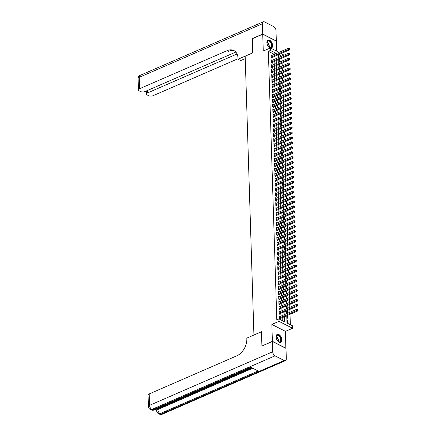 <?xml version="1.0" encoding="UTF-8"?>
<svg xmlns="http://www.w3.org/2000/svg" width="436" height="436" viewBox="0 0 436 436"><rect width="100%" height="100%" fill="white"/><g stroke="black" fill="none" stroke-linecap="round" stroke-linejoin="round"><path stroke-width="0.65" d="M281.852 339.835A4.349 2.491 66.5 0 0 280.206 335.644A4.349 2.491 66.5 0 0 277.252 334.385A4.349 2.491 66.5 0 0 276.119 336.919A4.349 2.491 66.5 0 0 277.765 341.105A4.349 2.491 66.5 0 0 280.719 342.364A4.349 2.491 66.5 0 0 281.852 339.835M270.772 48.156A4.349 2.491 66.5 0 0 271.47 48.036A4.349 2.491 66.5 0 0 272.604 45.508A4.349 2.491 66.5 0 0 270.958 41.322A4.349 2.491 66.5 0 0 267.998 40.063A4.349 2.491 66.5 0 0 266.87 42.592A4.349 2.491 66.5 0 0 270.206 48.042M286.757 315.729L286.986 323L292.502 325.806L292.578 328.27L278.98 321.348L278.898 318.89L284.414 321.692L284.261 316.819M285.831 348.304L285.455 331.365L292.578 328.27M276.647 51.148L276.331 41.104L262.734 34.188L263.268 51.061L270.385 47.96L279.002 52.347M281.247 53.486L283.994 55.17M282.054 61.007L281.967 58.255L284.065 57.345M290.343 324.706L290.016 314.312M289.951 312.225L289.858 309.386M289.793 307.304L289.706 304.464M289.64 302.377L289.553 299.537M289.482 297.45L289.395 294.611M289.33 292.523L289.242 289.684M289.177 287.597L289.084 284.757M289.019 282.67L288.932 279.83M288.866 277.748L288.779 274.909M288.708 272.822L288.621 269.982M288.556 267.895L288.469 265.055M288.403 262.968L288.31 260.129M288.245 258.041L288.158 255.202M288.092 253.114L288 250.275M287.934 248.188L287.847 245.354M287.782 243.266L287.695 240.427M287.629 238.339L287.537 235.5M287.471 233.413L287.384 230.573M287.319 228.486L287.226 225.646M287.161 223.559L287.073 220.72M287.008 218.632L286.921 215.798M286.855 213.711L286.763 210.871M286.697 208.784L286.61 205.945M286.545 203.857L286.452 201.018M286.387 198.93L286.299 196.091M286.234 194.004L286.147 191.164M286.081 189.077L285.989 186.237M285.923 184.155L285.836 181.316M285.771 179.229L285.678 176.389M285.613 174.302L285.526 171.462M285.46 169.375L285.373 166.536M285.308 164.448L285.215 161.609M285.149 159.522L285.062 156.682M284.997 154.6L284.904 151.761M284.839 149.673L284.752 146.834M284.686 144.747L284.599 141.907M284.534 139.82L284.441 136.98M284.376 134.893L284.288 132.054M284.223 129.966L284.13 127.127M284.065 125.045L283.978 122.205M283.912 120.118L283.825 117.279M283.76 115.191L283.667 112.352M283.602 110.264L283.514 107.425M283.449 105.338L283.356 102.498M283.291 100.411L283.204 97.571M283.138 95.484L283.051 92.65M282.986 90.563L282.893 87.723M282.828 85.636L282.741 82.796M282.675 80.709L282.583 77.87M282.517 75.782L282.43 72.943M282.365 70.855L282.277 68.016M282.206 65.929L282.119 63.095M262.074 345.955L272.386 341.323L285.983 348.239M261.916 345.873L261.469 331.714L253.926 334.995L245.168 56.184L252.706 52.909L252.264 38.744L262.734 34.188M279.383 318.394L279.956 318.689L297.635 310.999L296.72 310.53L296.676 309.298L279.334 316.847L280.228 316.449L279.307 315.98L279.4 318.939L280.321 319.403L280.293 318.542M279.182 311.909L280.07 311.522L279.154 311.059L279.247 314.013L280.163 314.481L280.135 313.615M279.917 306.606L278.996 306.132L279.089 309.086L280.01 309.555L279.983 308.693M278.92 303.62L279.492 303.914L297.172 296.224L296.251 295.755L296.213 294.523L278.871 302.066L279.765 301.674L278.844 301.205L278.936 304.159L279.858 304.628L279.83 303.767M278.768 298.693L279.34 298.987L297.014 291.297L296.099 290.828L296.06 289.597L278.718 297.139L279.607 296.747L278.691 296.278L278.784 299.232L279.699 299.701L279.672 298.84M278.609 293.766L279.182 294.06L296.862 286.37L295.946 285.902L295.902 284.67L278.56 292.213L279.454 291.82L278.533 291.352L278.626 294.305L279.547 294.774L279.52 293.913M278.408 287.28L279.296 286.893L278.381 286.425L278.473 289.384L279.389 289.847L279.362 288.986M279.144 281.972L278.223 281.503L278.315 284.457L279.236 284.926L279.209 284.059M278.146 278.991L278.718 279.28L296.398 271.59L295.477 271.127L295.439 269.895L278.097 277.438L278.991 277.04L278.07 276.577L278.163 279.531L279.084 279.999L279.056 279.138M277.994 274.064L278.566 274.353L296.24 266.663L295.325 266.2L295.286 264.968L277.945 272.511L278.833 272.119L277.917 271.65L278.01 274.604L278.926 275.072L278.898 274.211M277.786 267.579L278.68 267.192L277.759 266.723L277.852 269.677L278.773 270.146L278.746 269.285M278.522 262.27L277.607 261.796L277.699 264.75L278.615 265.219L278.588 264.358M277.525 259.284L278.103 259.578L295.777 251.888L294.861 251.419L294.823 250.188L277.476 257.731L278.37 257.338L277.449 256.869L277.541 259.829L278.462 260.292L278.435 259.431M277.372 254.362L277.945 254.651L295.624 246.961L294.703 246.493L294.665 245.261L277.323 252.809L278.217 252.411L277.296 251.943L277.389 254.902L278.31 255.371L278.282 254.504M277.165 247.877L278.059 247.485L277.143 247.021L277.236 249.975L278.152 250.444L278.124 249.583M277.906 242.569L276.985 242.094L277.078 245.048L277.999 245.517L277.972 244.656M276.909 239.582L277.481 239.876L295.161 232.186L294.24 231.718L294.202 230.486L276.86 238.029L277.748 237.636L276.833 237.168L276.925 240.122L277.841 240.59L277.814 239.729M276.751 234.655L277.329 234.95L295.003 227.26L294.087 226.791L294.049 225.559L276.702 233.102L277.596 232.71L276.675 232.241L276.767 235.195L277.688 235.663L277.661 234.802M276.598 229.728L277.171 230.023L294.85 222.333L293.929 221.864L293.891 220.632L276.549 228.175L277.443 227.783L276.522 227.314L276.615 230.273L277.536 230.737L277.509 229.876M276.391 223.243L277.285 222.856L276.37 222.387L276.462 225.347L277.378 225.81L277.351 224.949M277.132 217.94L276.211 217.466L276.304 220.42L277.225 220.889L277.198 220.022M276.135 214.953L276.707 215.242L294.387 207.552L293.466 207.089L293.428 205.857L276.086 213.4L276.974 213.008L276.059 212.539L276.151 215.493L277.067 215.962L277.04 215.101M275.977 210.027L276.549 210.321L294.229 202.631L293.314 202.162L293.275 200.931L275.928 208.473L276.822 208.081L275.901 207.612L275.993 210.566L276.915 211.035L276.887 210.174M275.775 203.541L276.669 203.154L275.748 202.685L275.841 205.639L276.762 206.108L276.735 205.247M276.511 198.233L275.596 197.759L275.688 200.718L276.604 201.181L276.577 200.32M275.514 195.252L276.086 195.541L293.766 187.851L292.845 187.382L292.807 186.15L275.465 193.698L276.359 193.301L275.438 192.832L275.53 195.791L276.451 196.255L276.424 195.393M275.361 190.325L275.934 190.614L293.613 182.924L292.692 182.455L292.654 181.223L275.312 188.772L276.201 188.374L275.285 187.911L275.378 190.864L276.293 191.333L276.266 190.467M275.154 183.839L276.048 183.447L275.127 182.984L275.22 185.938L276.141 186.406L276.113 185.545M275.895 178.531L274.974 178.057L275.067 181.011L275.988 181.48L275.961 180.618M274.893 175.545L275.47 175.839L293.145 168.149L292.229 167.68L292.191 166.448L274.844 173.991L275.737 173.599L274.816 173.13L274.914 176.084L275.83 176.553L275.803 175.692M274.74 170.618L275.312 170.912L292.992 163.222L292.071 162.753L292.033 161.522L274.691 169.064L275.585 168.672L274.664 168.203L274.756 171.163L275.677 171.626L275.65 170.765M274.538 164.132L275.427 163.745L274.511 163.277L274.604 166.236L275.519 166.699L275.492 165.838M275.274 158.829L274.353 158.355L274.446 161.309L275.367 161.778L275.339 160.911M275.121 153.903L274.2 153.428L274.293 156.382L275.214 156.851L275.187 155.99M274.119 150.916L274.696 151.205L292.371 143.52L291.455 143.052L291.417 141.82L274.07 149.363L274.963 148.97L274.042 148.502L274.14 151.456L275.056 151.924L275.029 151.063M273.966 145.989L274.538 146.283L292.218 138.594L291.297 138.125L291.259 136.893L273.917 144.436L274.811 144.044L273.89 143.575L273.982 146.529L274.903 146.997L274.876 146.136M273.764 139.504L274.653 139.117L273.737 138.648L273.83 141.602L274.745 142.071L274.718 141.21M274.5 134.195L273.579 133.721L273.672 136.681L274.593 137.144L274.566 136.283M273.503 131.214L274.075 131.503L291.755 123.813L290.834 123.344L290.796 122.113L273.454 129.661L274.342 129.263L273.427 128.794L273.519 131.754L274.435 132.222L274.413 131.356M273.345 126.287L273.922 126.576L291.597 118.886L290.681 118.423L290.643 117.191L273.296 124.734L274.19 124.336L273.268 123.873L273.361 126.827L274.282 127.296L274.255 126.435M273.143 119.802L274.037 119.415L273.116 118.946L273.209 121.9L274.13 122.369L274.102 121.508M273.879 114.494L272.963 114.019L273.056 116.973L273.971 117.442L273.944 116.581M272.882 111.507L273.454 111.801L291.134 104.111L290.218 103.643L290.174 102.411L272.832 109.954L273.726 109.561L272.805 109.093L272.898 112.047L273.819 112.515L273.792 111.654M272.729 106.58L273.301 106.875L290.981 99.185L290.06 98.716L290.022 97.484L272.68 105.027L273.568 104.635L272.653 104.166L272.745 107.125L273.661 107.588L273.634 106.727M272.522 100.095L273.416 99.708L272.495 99.239L272.587 102.198L273.508 102.667L273.481 101.801M273.263 94.792L272.342 94.318L272.435 97.272L273.356 97.74L273.328 96.879M272.266 91.805L272.838 92.094L290.518 84.404L289.597 83.941L289.558 82.709L272.217 90.252L273.105 89.86L272.189 89.391L272.282 92.345L273.198 92.814L273.17 91.952M272.108 86.878L272.68 87.173L290.36 79.483L289.444 79.014L289.4 77.782L272.059 85.325L272.952 84.933L272.031 84.464L272.124 87.418L273.045 87.887L273.018 87.026M271.955 81.952L272.527 82.246L290.207 74.556L289.286 74.087L289.248 72.856L271.906 80.398L272.794 80.006L271.879 79.537L271.971 82.491L272.887 82.96L272.86 82.099M271.748 75.466L272.642 75.079L271.721 74.611L271.813 77.57L272.734 78.033L272.707 77.172M272.489 70.158L271.568 69.684L271.661 72.643L272.582 73.106L272.555 72.245M271.492 67.177L272.064 67.466L289.738 59.776L288.823 59.307L288.785 58.081L271.443 65.623L272.331 65.226L271.415 64.762L271.508 67.716L272.424 68.185L272.396 67.318M271.334 62.25L271.906 62.539L289.586 54.849L288.67 54.386L288.627 53.154L271.285 60.697L272.178 60.304L271.257 59.836L271.35 62.789L272.271 63.258L272.244 62.397M278.773 61.721L279.465 62.07L279.378 59.291M278.931 66.643L279.623 66.997L279.536 64.217M279.084 71.569L279.776 71.924L279.689 69.144M279.242 76.496L279.928 76.85L279.841 74.071M279.394 81.423L280.086 81.772L279.999 78.992M279.547 86.35L280.239 86.699L280.152 83.919M279.705 91.277L280.397 91.625L280.31 88.846M279.858 96.198L280.55 96.552L280.462 93.773M280.016 101.125L280.702 101.479L280.615 98.7M280.168 106.052L280.86 106.406L280.773 103.626M280.321 110.978L281.013 111.327L280.926 108.553M280.479 115.905L281.171 116.254L281.084 113.474M280.631 120.832L281.324 121.181L281.236 118.401M280.789 125.759L281.476 126.108L281.389 123.328M280.942 130.68L281.634 131.034L281.547 128.255M281.095 135.607L281.787 135.961L281.7 133.182M281.253 140.534L281.945 140.883L281.858 138.108M281.405 145.46L282.097 145.809L282.01 143.03M281.563 150.387L282.25 150.736L282.163 147.957M281.716 155.314L282.408 155.663L282.321 152.883M281.874 160.235L282.561 160.59L282.474 157.81M282.027 165.162L282.719 165.517L282.632 162.737M282.179 170.089L282.871 170.443L282.784 167.664M282.337 175.016L283.024 175.365L282.937 172.585M282.49 179.943L283.182 180.291L283.095 177.512M282.648 184.869L283.335 185.218L283.247 182.439M282.8 189.791L283.493 190.145L283.405 187.366M282.953 194.718L283.645 195.072L283.558 192.292M283.111 199.644L283.798 199.999L283.711 197.219M283.264 204.571L283.956 204.92L283.869 202.141M283.422 209.498L284.108 209.847L284.021 207.067M283.574 214.425L284.267 214.774L284.179 211.994M283.727 219.346L284.419 219.7L284.332 216.921M283.885 224.273L284.572 224.627L284.485 221.848M284.038 229.2L284.73 229.554L284.643 226.775M284.196 234.127L284.882 234.475L284.795 231.696M284.348 239.053L285.04 239.402L284.953 236.623M284.501 243.98L285.193 244.329L285.106 241.549M284.659 248.901L285.351 249.256L285.258 246.476M284.812 253.828L285.504 254.183L285.417 251.403M284.97 258.755L285.656 259.109L285.569 256.33M285.122 263.682L285.814 264.031L285.727 261.257M285.275 268.609L285.967 268.958L285.88 266.178M285.433 273.536L286.125 273.884L286.032 271.105M285.585 278.462L286.278 278.811L286.19 276.032M285.743 283.384L286.43 283.738L286.343 280.958M285.896 288.31L286.588 288.665L286.501 285.885M286.049 293.237L286.741 293.586L286.654 290.812M286.207 298.164L286.899 298.513L286.812 295.733M286.359 303.091L287.052 303.44L286.964 300.66M286.517 308.018L287.204 308.366L287.117 305.587M286.67 312.939L287.362 313.293L287.275 310.514M286.823 317.866L287.515 318.22L287.428 315.441M279.634 57.067L278.615 56.549M286.888 319.839L287.58 320.188L287.673 323.147L286.981 322.793M273.895 54.565L273.884 54.14L268.369 51.334L276.805 319.801L278.898 318.89M282.255 320.596L282.168 317.73M282.103 315.642L282.01 312.803M281.945 310.715L281.858 307.876M281.792 305.789L281.7 302.949M281.634 300.862L281.547 298.022M281.482 295.94L281.394 293.101M281.329 291.014L281.236 288.174M281.171 286.087L281.084 283.247M281.018 281.16L280.926 278.321M280.86 276.233L280.773 273.394M280.708 271.306L280.62 268.467M280.55 266.38L280.462 263.546M280.397 261.458L280.31 258.619M280.244 256.531L280.152 253.692M280.086 251.605L279.999 248.765M279.934 246.678L279.841 243.838M279.776 241.751L279.689 238.912M279.623 236.824L279.536 233.99M279.471 231.903L279.378 229.064M279.312 226.976L279.225 224.137M279.16 222.049L279.067 219.21M279.002 217.123L278.915 214.283M278.849 212.196L278.762 209.356M278.697 207.269L278.604 204.43M278.539 202.348L278.451 199.508M278.386 197.421L278.293 194.581M278.228 192.494L278.141 189.655M278.075 187.567L277.988 184.728M277.923 182.64L277.83 179.801M277.765 177.714L277.678 174.874M277.612 172.792L277.519 169.953M277.454 167.865L277.367 165.026M277.301 162.939L277.214 160.099M277.149 158.012L277.056 155.172M276.991 153.085L276.904 150.246M276.838 148.158L276.746 145.319M276.68 143.231L276.593 140.397M276.528 138.31L276.44 135.471M276.375 133.383L276.282 130.544M276.217 128.457L276.13 125.617M276.064 123.53L275.972 120.69M275.906 118.603L275.819 115.763M275.754 113.676L275.666 110.842M275.601 108.755L275.508 105.915M275.443 103.828L275.356 100.989M275.29 98.901L275.198 96.062M275.132 93.974L275.045 91.135M274.98 89.048L274.893 86.208M274.827 84.121L274.735 81.281M274.669 79.199L274.582 76.36M274.517 74.273L274.424 71.433M274.358 69.346L274.271 66.506M274.206 64.419L274.119 61.58M274.053 59.492L273.961 56.653M271.132 55.764L272.02 55.377L271.105 54.909L271.197 57.863L272.113 58.331L272.086 57.47M285.455 331.365L271.857 324.449L272.386 341.323M271.857 324.449L278.98 321.348M268.369 51.334L270.462 50.423L270.385 47.96M278.555 54.658L278.642 57.498M278.708 59.585L278.795 62.424M278.866 64.506L278.953 67.346M279.018 69.433L279.105 72.272M279.171 74.36L279.263 77.199M279.329 79.287L279.416 82.126M279.481 84.213L279.569 87.053M279.64 89.14L279.727 91.98M279.792 94.067L279.879 96.901M279.945 98.988L280.037 101.828M280.103 103.915L280.19 106.755M280.255 108.842L280.348 111.681M280.413 113.769L280.501 116.608M280.566 118.696L280.653 121.535M280.719 123.622L280.811 126.456M280.877 128.544L280.964 131.383M281.029 133.471L281.122 136.31M281.187 138.397L281.275 141.237M281.34 143.324L281.427 146.164M281.493 148.251L281.585 151.09M281.651 153.178L281.738 156.017M281.803 158.099L281.896 160.939M281.961 163.026L282.048 165.865M282.114 167.953L282.201 170.792M282.266 172.879L282.359 175.719M282.424 177.806L282.512 180.646M282.577 182.733L282.67 185.573M282.735 187.654L282.822 190.494M282.888 192.581L282.975 195.421M283.04 197.508L283.133 200.347M283.198 202.435L283.286 205.274M283.351 207.362L283.444 210.201M283.509 212.288L283.596 215.128M283.662 217.21L283.749 220.049M283.814 222.137L283.907 224.976M283.972 227.063L284.059 229.903M284.125 231.99L284.218 234.83M284.283 236.917L284.37 239.756M284.435 241.844L284.523 244.683M284.588 246.771L284.681 249.605M284.746 251.692L284.833 254.531M284.899 256.619L284.991 259.458M285.057 261.546L285.144 264.385M285.209 266.472L285.297 269.312M285.362 271.399L285.455 274.239M285.52 276.326L285.607 279.16M285.673 281.247L285.765 284.087M285.831 286.174L285.918 289.014M285.983 291.101L286.07 293.94M286.141 296.028L286.229 298.867M286.294 300.954L286.381 303.794M286.447 305.881L286.539 308.721M286.605 310.803L286.692 313.642M281.727 56.157L278.675 54.604M275.988 53.655L275.977 53.23L270.462 50.423M284.196 314.732L284.103 311.893M284.038 309.805L283.95 306.966M283.885 304.878L283.798 302.039M283.732 299.952L283.64 297.112M283.574 295.025L283.487 292.185M283.422 290.098L283.329 287.264M283.264 285.177L283.177 282.337M283.111 280.25L283.024 277.41M282.959 275.323L282.866 272.484M282.8 270.396L282.713 267.557M282.648 265.47L282.555 262.63M282.49 260.543L282.403 257.709M282.337 255.621L282.25 252.782M282.185 250.695L282.092 247.855M282.027 245.768L281.939 242.928M281.874 240.841L281.781 238.002M281.716 235.914L281.629 233.075M281.563 230.987L281.476 228.148M281.411 226.066L281.318 223.227M281.253 221.139L281.166 218.3M281.1 216.212L281.007 213.373M280.942 211.286L280.855 208.446M280.789 206.359L280.702 203.519M280.637 201.432L280.544 198.593M280.479 196.511L280.392 193.671M280.326 191.584L280.234 188.744M280.168 186.657L280.081 183.818M280.016 181.73L279.928 178.891M279.863 176.803L279.77 173.964M279.705 171.877L279.618 169.037M279.552 166.955L279.46 164.116M279.394 162.029L279.307 159.189M279.242 157.102L279.154 154.262M279.089 152.175L278.996 149.335M278.931 147.248L278.844 144.409M278.778 142.321L278.686 139.482M278.62 137.394L278.533 134.561M278.468 132.473L278.381 129.634M278.31 127.546L278.223 124.707M278.157 122.62L278.07 119.78M278.005 117.693L277.912 114.853M277.846 112.766L277.759 109.927M277.694 107.839L277.607 105.005M277.536 102.918L277.449 100.078M277.383 97.991L277.296 95.152M277.231 93.064L277.138 90.225M277.073 88.137L276.985 85.298M276.92 83.211L276.827 80.371M276.762 78.284L276.675 75.444M276.609 73.362L276.522 70.523M276.457 68.436L276.364 65.596M276.299 63.509L276.211 60.669M276.146 58.582L276.053 55.743M273.884 54.14L275.977 53.23M286.91 320.482L287.58 320.188M271.644 72.104L272.217 72.392L289.896 64.702L288.975 64.234L288.937 63.002L272.489 70.152M272.418 96.732L272.99 97.021L290.67 89.331L289.749 88.868L289.711 87.636L273.263 94.781M273.04 116.434L273.612 116.728L291.292 109.038L290.371 108.569L290.332 107.338L273.879 114.488M273.655 136.136L274.228 136.43L291.907 128.74L290.992 128.271L290.948 127.04L274.5 134.19M274.277 155.843L274.849 156.132L292.529 148.442L291.608 147.978L291.57 146.747L275.116 153.892M274.38 159.205L275.274 158.818M275.051 180.471L275.623 180.766L293.303 173.076L292.382 172.607L292.343 171.375L275.89 178.526M275.666 200.173L276.244 200.467L293.918 192.777L293.003 192.309L292.965 191.077L276.511 198.227M276.288 219.88L276.86 220.169L294.54 212.479L293.619 212.01L293.581 210.784L277.132 217.929M277.062 244.509L277.634 244.798L295.314 237.108L294.393 236.644L294.355 235.413L277.906 242.563M277.683 264.211L278.255 264.505L295.935 256.815L295.014 256.346L294.976 255.115L278.522 262.265M278.299 283.918L278.877 284.207L296.551 276.517L295.635 276.048L295.597 274.816L279.144 281.967M279.073 308.546L279.65 308.835L297.325 301.145L296.409 300.682L296.371 299.45L279.917 306.595M271.181 57.323L271.753 57.617L289.433 49.927L288.512 49.459L271.17 57.002M289.319 48.99L289.689 49.181L289.308 48.5L289.319 48.99L288.512 49.459L288.474 48.227L271.132 55.77M271.753 57.617A0.556 0.376 -63 0 0 271.595 57.721L271.356 57.944M289.433 49.927L289.689 49.181M289.308 48.5L288.474 48.227M266.974 43.507A3.761 2.158 -113.5 0 1 266.946 42.33A3.761 2.158 -113.5 0 1 268.887 40.706A3.761 2.158 -113.5 0 1 271.497 43.627A3.761 2.158 -113.5 0 1 271.497 47.132A3.761 2.158 -113.5 0 1 269.088 47.262A3.761 2.158 -113.5 0 1 268.249 46.445M268.996 47.192A3.483 1.995 66.5 0 0 270.582 47.48A3.483 1.995 66.5 0 0 271.132 43.758A3.483 1.995 66.5 0 0 267.802 41.093A3.483 1.995 66.5 0 0 266.93 42.45M271.192 48.129A4.322 2.474 66.5 0 0 271.808 43.546A4.322 2.474 66.5 0 0 267.748 40.205M276.222 337.829A3.761 2.158 -113.5 0 1 276.195 336.657A3.761 2.158 -113.5 0 1 278.135 335.033A3.761 2.158 -113.5 0 1 280.746 337.949A3.761 2.158 -113.5 0 1 280.746 341.453A3.761 2.158 -113.5 0 1 278.337 341.59A3.761 2.158 -113.5 0 1 277.498 340.767M278.244 341.519A3.483 1.995 66.5 0 0 279.83 341.808A3.483 1.995 66.5 0 0 280.381 338.085A3.483 1.995 66.5 0 0 277.051 335.415A3.483 1.995 66.5 0 0 276.179 336.772M280.441 342.451A4.322 2.474 66.5 0 0 281.057 337.867A4.322 2.474 66.5 0 0 276.996 334.532M252.417 38.679L252.706 52.86L238.045 59.236L238.018 58.397A13.936 9.379 -63 0 0 233.865 50.532A13.936 9.379 -63 0 0 227.156 50.636L139.602 88.721A3.346 1.564 178.2 0 0 138.463 89.952A3.346 1.564 178.2 0 0 139.297 90.939L140.381 91.489A3.346 1.564 178.2 0 0 145.095 91.516L235.816 52.058M245.245 58.62L240.71 60.588L238.045 59.236M262.728 34.041L276.326 40.957L276.004 30.662A3.346 1.918 66.5 0 0 273.704 26.585L264.521 21.914A3.346 1.918 66.5 0 0 263.279 21.8A3.346 1.918 66.5 0 0 262.407 23.746L262.728 34.041L252.259 38.597M237.048 53.982L147.706 92.846A3.346 1.564 178.2 0 0 146.567 94.072A3.346 1.564 178.2 0 0 147.401 95.059L148.485 95.615A3.346 1.564 178.2 0 0 153.2 95.642L238.029 58.74M234.503 50.908A13.936 9.379 -63 0 0 228.48 51.312L227.156 50.636M204.391 388.078L204.468 388.558L203.28 388.563M209.825 385.718L209.956 386.171L208.179 386.939L207.918 386.547M154.802 409.649L156.677 410.608M148.414 406.565A3.346 3.346 0 0 0 150.24 409.442A3.346 2.251 117 0 0 151.853 409.415A3.346 1.918 -113.5 0 1 149.553 405.338A3.346 1.564 178.2 0 0 148.414 406.565L148.055 395.158A3.346 1.564 -1.8 0 1 149.194 393.931L149.553 405.338L272.713 351.765A3.346 1.918 66.5 0 0 275.012 355.841L151.853 409.415L152.769 409.884L250.798 367.243L258.145 370.982L160.121 413.622A3.346 1.918 -113.5 0 1 157.821 409.546A3.346 1.564 178.2 0 0 156.682 410.772L156.66 410.031A3.346 1.564 -1.8 0 1 157.799 408.805L157.821 409.546L252.766 368.246M251.975 367.842L209.95 386.116M208.125 386.912L207.634 387.13M206.179 387.762L204.462 388.503M203.988 388.716L202.2 389.49M201.252 389.904L157.799 408.805M207.503 386.727L207.634 387.179L206.773 387.555L205.138 387.751M272.713 351.765L272.391 341.47L261.916 346.026L261.469 331.763L246.809 338.14L246.836 338.979A13.936 9.379 117 0 1 236.748 355.847L149.194 393.931M275.012 355.841L284.201 360.512A3.346 1.918 66.5 0 0 285.444 360.627A3.346 1.918 66.5 0 0 286.316 358.681L285.989 348.386L272.391 341.47M207.928 386.814L209.345 386.198L209.057 386.051M209.411 385.893L209.956 386.171M207.089 386.906L207.634 387.179M205.514 387.588L206.735 387.059M204.168 388.176L204.468 388.558M203.389 388.372L204.01 388.514L203.775 388.231M200.478 389.653L201.563 389.61L201.552 389.315M201.492 388.83L201.563 389.61L201.917 389.25M202.266 389.005L201.797 389.746L200.189 389.839M289.477 53.917L289.842 54.102L289.46 53.426L289.477 53.917L288.67 54.386L271.323 61.928M271.906 62.539A0.556 0.376 -63 0 0 271.753 62.642L271.508 62.871M289.586 54.849L289.842 54.102M289.46 53.426L288.627 53.154M289.629 58.844L290 59.029L289.613 58.353L289.629 58.844L288.823 59.307L271.481 66.855M272.064 67.466A0.556 0.376 -63 0 0 271.906 67.569L271.661 67.798M289.738 59.776L290 59.029M289.613 58.353L288.785 58.081M289.787 63.77L290.153 63.956L289.771 63.275L289.787 63.77L288.975 64.234L271.633 71.782M272.217 72.392A0.556 0.376 -63 0 0 272.064 72.496L271.819 72.719M289.896 64.702L290.153 63.956M289.771 63.275L288.937 63.002M271.797 77.025L272.375 77.319L290.049 69.629L289.133 69.161L271.786 76.703M289.94 68.697L290.311 68.883L289.924 68.201L289.94 68.697L289.133 69.161L289.095 67.929L271.748 75.472M272.375 77.319A0.556 0.376 -63 0 0 272.217 77.423L271.971 77.646M290.049 69.629L290.311 68.883M289.924 68.201L289.095 67.929M290.093 73.619L290.463 73.809L290.082 73.128L290.093 73.619L289.286 74.087L271.944 81.63M272.527 82.246A0.556 0.376 -63 0 0 272.369 82.35L272.129 82.573M290.207 74.556L290.463 73.809M290.082 73.128L289.248 72.856M290.251 78.545L290.616 78.736L290.599 78.24L290.234 78.055L290.251 78.545L289.444 79.014L272.097 86.557M272.68 87.173A0.556 0.376 -63 0 0 272.527 87.276L272.282 87.5M290.36 79.483L290.616 78.736M290.234 78.055L289.4 77.782M290.403 83.472L290.774 83.658L290.387 82.982L290.403 83.472L289.597 83.941L272.255 91.484M272.838 92.094A0.556 0.376 -63 0 0 272.68 92.198L272.435 92.427M290.518 84.404L290.774 83.658M290.387 82.982L289.558 82.709M290.561 88.399L290.926 88.584L290.91 88.094L290.545 87.909L290.561 88.399L289.749 88.868L272.407 96.411M272.99 97.021A0.556 0.376 -63 0 0 272.838 97.124L272.593 97.353M290.67 89.331L290.926 88.584M290.545 87.909L289.711 87.636M272.571 101.659L273.149 101.948L290.823 94.258L289.907 93.789L272.565 101.337M290.714 93.326L291.085 93.511L290.698 92.83L290.714 93.326L289.907 93.789L289.869 92.557L272.522 100.106M273.149 101.948A0.556 0.376 -63 0 0 272.99 102.051L272.745 102.275M290.823 94.258L291.085 93.511M290.698 92.83L289.869 92.557M290.872 98.253L291.237 98.438L290.856 97.757L290.872 98.253L290.06 98.716L272.718 106.259M273.301 106.875A0.556 0.376 -63 0 0 273.149 106.978L272.903 107.201M290.981 99.185L291.237 98.438M290.856 97.757L290.022 97.484M291.025 103.179L291.39 103.365L291.379 102.869L291.008 102.683L291.025 103.179L290.218 103.643L272.871 111.185M273.454 111.801A0.556 0.376 -63 0 0 273.301 111.905L273.056 112.128M291.134 104.111L291.39 103.365M291.008 102.683L290.174 102.411M291.177 108.101L291.548 108.291L291.531 107.796L291.161 107.61L291.177 108.101L290.371 108.569L273.029 116.112M273.612 116.728A0.556 0.376 -63 0 0 273.454 116.832L273.214 117.055M291.292 109.038L291.548 108.291M291.161 107.61L290.332 107.338M273.192 121.361L273.764 121.649L291.444 113.96L290.523 113.496L273.181 121.039M291.335 113.028L291.7 113.213L291.319 112.537L291.335 113.028L290.523 113.496L290.485 112.265L273.143 119.807M273.764 121.649A0.556 0.376 -63 0 0 273.612 121.753L273.367 121.982M291.444 113.96L291.7 113.213M291.319 112.537L290.485 112.265M291.488 117.954L291.858 118.14L291.842 117.649L291.471 117.464L291.488 117.954L290.681 118.423L273.339 125.966M273.922 126.576A0.556 0.376 -63 0 0 273.764 126.68L273.519 126.909M291.597 118.886L291.858 118.14M291.471 117.464L290.643 117.191M291.646 122.881L292.011 123.066L291.63 122.385L291.646 122.881L290.834 123.344L273.492 130.893M274.075 131.503A0.556 0.376 -63 0 0 273.922 131.607L273.677 131.83M291.755 123.813L292.011 123.066M291.63 122.385L290.796 122.113M291.798 127.808L292.164 127.993L292.153 127.503L291.782 127.312L291.798 127.808L290.992 128.271L273.645 135.814M274.228 136.43A0.556 0.376 -63 0 0 274.075 136.533L273.83 136.757M291.907 128.74L292.164 127.993M291.782 127.312L290.948 127.04M273.813 141.062L274.386 141.357L292.065 133.667L291.144 133.198L273.803 140.741M291.951 132.735L292.322 132.92L291.94 132.239L291.951 132.735L291.144 133.198L291.106 131.966L273.764 139.509M274.386 141.357A0.556 0.376 -63 0 0 274.228 141.46L273.988 141.684M292.065 133.667L292.322 132.92M291.94 132.239L291.106 131.966M292.109 137.656L292.474 137.847L292.458 137.351L292.093 137.166L292.109 137.656L291.297 138.125L273.955 145.668M274.538 146.283A0.556 0.376 -63 0 0 274.386 146.387L274.14 146.61M292.218 138.594L292.474 137.847M292.093 137.166L291.259 136.893M292.262 142.583L292.632 142.774L292.616 142.278L292.245 142.092L292.262 142.583L291.455 143.052L274.113 150.594M274.696 151.205A0.556 0.376 -63 0 0 274.538 151.314L274.293 151.537M292.371 143.52L292.632 142.774M292.245 142.092L291.417 141.82M292.42 147.51L292.785 147.695L292.403 147.019L292.42 147.51L291.608 147.978L274.266 155.521M274.849 156.132A0.556 0.376 -63 0 0 274.696 156.235L274.451 156.464M292.529 148.442L292.785 147.695M292.403 147.019L291.57 146.747M274.429 160.77L275.002 161.058L292.681 153.368L291.766 152.9L274.418 160.448M292.572 152.436L292.938 152.622L292.927 152.131L292.556 151.946L292.572 152.436L291.766 152.9L291.722 151.668L274.38 159.216M275.002 161.058A0.556 0.376 -63 0 0 274.849 161.162L274.604 161.385M292.681 153.368L292.938 152.622M292.556 151.946L291.722 151.668M274.587 165.691L275.16 165.985L292.839 158.295L291.918 157.827L274.576 165.369M292.725 157.363L293.096 157.549L292.714 156.867L292.725 157.363L291.918 157.827L291.88 156.595L274.538 164.143M275.16 165.985A0.556 0.376 -63 0 0 275.002 166.089L274.762 166.312M292.839 158.295L293.096 157.549M292.714 156.867L291.88 156.595M292.883 162.29L293.248 162.475L292.867 161.794L292.883 162.29L292.071 162.753L274.729 170.296M275.312 170.912A0.556 0.376 -63 0 0 275.16 171.016L274.914 171.239M292.992 163.222L293.248 162.475M292.867 161.794L292.033 161.522M293.036 167.211L293.406 167.402L293.39 166.906L293.019 166.721L293.036 167.211L292.229 167.68L274.887 175.223M275.47 175.839A0.556 0.376 -63 0 0 275.312 175.942L275.067 176.166M293.145 168.149L293.406 167.402M293.019 166.721L292.191 166.448M293.194 172.138L293.559 172.329L293.542 171.833L293.177 171.648L293.194 172.138L292.382 172.607L275.04 180.15M275.623 180.766A0.556 0.376 -63 0 0 275.47 180.869L275.225 181.093M293.303 173.076L293.559 172.329M293.177 171.648L292.343 171.375M275.203 185.398L275.775 185.687L293.455 177.997L292.54 177.534L275.192 185.077M293.346 177.065L293.711 177.25L293.701 176.76L293.33 176.575L293.346 177.065L292.54 177.534L292.502 176.302L275.154 183.845M275.775 185.687A0.556 0.376 -63 0 0 275.623 185.791L275.378 186.019M293.455 177.997L293.711 177.25M293.33 176.575L292.502 176.302M293.499 181.992L293.869 182.177L293.488 181.501L293.499 181.992L292.692 182.455L275.35 190.003M275.934 190.614A0.556 0.376 -63 0 0 275.775 190.717L275.536 190.946M293.613 182.924L293.869 182.177M293.488 181.501L292.654 181.223M293.657 186.919L294.022 187.104L293.641 186.423L293.657 186.919L292.845 187.382L275.503 194.93M276.086 195.541A0.556 0.376 -63 0 0 275.934 195.644L275.688 195.868M293.766 187.851L294.022 187.104M293.641 186.423L292.807 186.15M293.81 191.845L294.18 192.031L293.793 191.35L293.81 191.845L293.003 192.309L275.661 199.852M276.244 200.467A0.556 0.376 -63 0 0 276.086 200.571L275.841 200.794M293.918 192.777L294.18 192.031M293.793 191.35L292.965 191.077M275.825 205.1L276.397 205.394L294.077 197.704L293.156 197.236L275.814 204.778M293.968 196.767L294.333 196.958L294.316 196.462L293.951 196.276L293.968 196.767L293.156 197.236L293.117 196.004L275.775 203.547M276.397 205.394A0.556 0.376 -63 0 0 276.244 205.498L275.999 205.721M294.077 197.704L294.333 196.958M293.951 196.276L293.117 196.004M294.12 201.694L294.485 201.884L294.474 201.388L294.104 201.203L294.12 201.694L293.314 202.162L275.966 209.705M276.549 210.321A0.556 0.376 -63 0 0 276.397 210.425L276.151 210.648M294.229 202.631L294.485 201.884M294.104 201.203L293.275 200.931M294.273 206.62L294.643 206.806L294.262 206.13L294.273 206.62L293.466 207.089L276.124 214.632M276.707 215.242A0.556 0.376 -63 0 0 276.549 215.346L276.31 215.575M294.387 207.552L294.643 206.806M294.262 206.13L293.428 205.857M294.431 211.547L294.796 211.733L294.414 211.057L294.431 211.547L293.619 212.01L276.277 219.559M276.86 220.169A0.556 0.376 -63 0 0 276.707 220.273L276.462 220.502M294.54 212.479L294.796 211.733M294.414 211.057L293.581 210.784M276.44 224.807L277.018 225.096L294.692 217.406L293.777 216.937L276.435 224.486M294.583 216.474L294.954 216.659L294.567 215.978L294.583 216.474L293.777 216.937L293.739 215.706L276.397 223.254M277.018 225.096A0.556 0.376 -63 0 0 276.86 225.199L276.615 225.423M294.692 217.406L294.954 216.659M294.567 215.978L293.739 215.706M294.741 221.401L295.107 221.586L294.725 220.905L294.741 221.401L293.929 221.864L276.588 229.407M277.171 230.023A0.556 0.376 -63 0 0 277.018 230.126L276.773 230.35M294.85 222.333L295.107 221.586M294.725 220.905L293.891 220.632M294.894 226.322L295.259 226.513L295.248 226.017L294.878 225.832L294.894 226.322L294.087 226.791L276.74 234.334M277.329 234.95A0.556 0.376 -63 0 0 277.171 235.053L276.925 235.276M295.003 227.26L295.259 226.513M294.878 225.832L294.049 225.559M295.047 231.249L295.417 231.44L295.036 230.758L295.047 231.249L294.24 231.718L276.898 239.26M277.481 239.876A0.556 0.376 -63 0 0 277.323 239.98L277.083 240.203M295.161 232.186L295.417 231.44M295.036 230.758L294.202 230.486M295.205 236.176L295.57 236.361L295.188 235.685L295.205 236.176L294.393 236.644L277.051 244.187M277.634 244.798A0.556 0.376 -63 0 0 277.481 244.901L277.236 245.13M295.314 237.108L295.57 236.361M295.188 235.685L294.355 235.413M277.214 249.436L277.792 249.724L295.466 242.035L294.551 241.571L277.209 249.114M295.357 241.103L295.728 241.288L295.712 240.797L295.341 240.612L295.357 241.103L294.551 241.571L294.513 240.34L277.171 247.882M277.792 249.724A0.556 0.376 -63 0 0 277.634 249.828L277.389 250.057M295.466 242.035L295.728 241.288M295.341 240.612L294.513 240.34M295.515 246.029L295.88 246.215L295.499 245.533L295.515 246.029L294.703 246.493L277.361 254.041M277.945 254.651A0.556 0.376 -63 0 0 277.792 254.755L277.547 254.978M295.624 246.961L295.88 246.215M295.499 245.533L294.665 245.261M295.668 250.956L296.033 251.141L296.022 250.651L295.652 250.46L295.668 250.956L294.861 251.419L277.514 258.962M278.103 259.578A0.556 0.376 -63 0 0 277.945 259.682L277.699 259.905M295.777 251.888L296.033 251.141M295.652 250.46L294.823 250.188M295.821 255.883L296.191 256.068L295.81 255.387L295.821 255.883L295.014 256.346L277.672 263.889M278.255 264.505A0.556 0.376 -63 0 0 278.097 264.608L277.857 264.832M295.935 256.815L296.191 256.068M295.81 255.387L294.976 255.115M277.836 269.137L278.408 269.432L296.088 261.742L295.167 261.273L277.825 268.816M295.979 260.804L296.344 260.995L296.327 260.499L295.962 260.314L295.979 260.804L295.167 261.273L295.128 260.041L277.786 267.584M278.408 269.432A0.556 0.376 -63 0 0 278.255 269.535L278.01 269.759M296.088 261.742L296.344 260.995M295.962 260.314L295.128 260.041M296.131 265.731L296.502 265.916L296.485 265.426L296.115 265.241L296.131 265.731L295.325 266.2L277.983 273.743M278.566 274.353A0.556 0.376 -63 0 0 278.408 274.457L278.163 274.685M296.24 266.663L296.502 265.916M296.115 265.241L295.286 264.968M296.289 270.658L296.654 270.843L296.273 270.167L296.289 270.658L295.477 271.127L278.135 278.669M278.718 279.28A0.556 0.376 -63 0 0 278.566 279.383L278.321 279.612M296.398 271.59L296.654 270.843M296.273 270.167L295.439 269.895M296.442 275.585L296.812 275.77L296.425 275.089L296.442 275.585L295.635 276.048L278.288 283.596M278.877 284.207A0.556 0.376 -63 0 0 278.718 284.31L278.473 284.534M296.551 276.517L296.812 275.77M296.425 275.089L295.597 274.816M278.457 288.839L279.029 289.133L296.709 281.443L295.788 280.975L278.446 288.518M296.594 280.512L296.965 280.697L296.584 280.016L296.594 280.512L295.788 280.975L295.75 279.743L278.408 287.291M279.029 289.133A0.556 0.376 -63 0 0 278.871 289.237L278.631 289.46M296.709 281.443L296.965 280.697M296.584 280.016L295.75 279.743M296.752 285.438L297.118 285.624L297.101 285.128L296.736 284.942L296.752 285.438L295.946 285.902L278.599 293.444M279.182 294.06A0.556 0.376 -63 0 0 279.029 294.164L278.784 294.387M296.862 286.37L297.118 285.624M296.736 284.942L295.902 284.67M296.905 290.36L297.276 290.55L297.259 290.054L296.889 289.869L296.905 290.36L296.099 290.828L278.757 298.371M279.34 298.987A0.556 0.376 -63 0 0 279.182 299.091L278.936 299.314M297.014 291.297L297.276 290.55M296.889 289.869L296.06 289.597M297.063 295.286L297.428 295.477L297.412 294.981L297.047 294.796L297.063 295.286L296.251 295.755L278.909 303.298M279.492 303.914A0.556 0.376 -63 0 0 279.34 304.017L279.095 304.241M297.172 296.224L297.428 295.477M297.047 294.796L296.213 294.523M297.216 300.213L297.586 300.399L297.57 299.908L297.199 299.723L297.216 300.213L296.409 300.682L279.062 308.225M279.65 308.835A0.556 0.376 -63 0 0 279.492 308.939L279.247 309.168M297.325 301.145L297.586 300.399M297.199 299.723L296.371 299.45M279.231 313.473L279.803 313.762L297.483 306.072L296.562 305.603L279.22 313.152M297.368 305.14L297.739 305.325L297.357 304.65L297.368 305.14L296.562 305.603L296.524 304.372L279.182 311.92M279.803 313.762A0.556 0.376 -63 0 0 279.645 313.865L279.405 314.094M297.483 306.072L297.739 305.325M297.357 304.65L296.524 304.372M297.526 310.067L297.892 310.252L297.51 309.571L297.526 310.067L296.72 310.53L279.372 318.078M279.956 318.689A0.556 0.376 -63 0 0 279.803 318.792L279.558 319.016M297.635 310.999L297.892 310.252M297.51 309.571L296.676 309.298M271.187 57.508L271.595 57.721M266.985 42.199A3.483 1.995 -113.5 0 1 268.947 44.712A3.483 1.995 -113.5 0 1 269.214 47.328M268.974 47.175A3.368 1.929 66.5 0 0 268.68 44.815A3.368 1.929 66.5 0 0 266.93 42.477M276.233 336.521A3.483 1.995 -113.5 0 1 278.201 339.034A3.483 1.995 -113.5 0 1 278.468 341.655M278.223 341.502A3.368 1.929 66.5 0 0 277.928 339.143A3.368 1.929 66.5 0 0 276.179 336.799M262.407 23.746L139.248 77.319L139.602 88.721M147.63 90.416L147.706 92.846M139.248 77.319A3.346 1.918 -113.5 0 1 140.114 75.374A3.346 3.346 0 0 0 138.108 78.545A3.346 1.564 -1.8 0 1 139.248 77.319M156.682 410.772A3.346 3.346 0 0 0 158.513 413.644A3.346 2.251 117 0 0 160.121 413.622L161.042 414.086L284.201 360.512M162.279 414.2A3.346 1.918 -113.5 0 1 161.042 414.086A3.346 2.251 -63 0 1 159.429 414.113A3.346 3.346 0 0 0 162.279 414.2L285.444 360.627M154.012 409.993A3.346 1.918 -113.5 0 1 152.769 409.884A3.346 2.251 -63 0 1 151.161 409.905A3.346 3.346 0 0 0 154.012 409.993L251.485 367.592M271.339 62.435L271.753 62.642M271.497 67.362L271.906 67.569M271.65 72.289L272.064 72.496M271.802 77.21L272.217 77.423M271.96 82.137L272.369 82.35M272.113 87.064L272.527 87.276M272.271 91.991L272.68 92.198M272.424 96.917L272.838 97.124M272.576 101.844L272.99 102.051M272.734 106.766L273.149 106.978M272.887 111.692L273.301 111.905M273.045 116.619L273.454 116.832M273.198 121.546L273.612 121.753M273.35 126.473L273.764 126.68M273.508 131.4L273.922 131.607M273.661 136.321L274.075 136.533M273.819 141.248L274.228 141.46M273.971 146.174L274.386 146.387M274.124 151.101L274.538 151.314M274.282 156.028L274.696 156.235M274.435 160.955L274.849 161.162M274.593 165.882L275.002 166.089M274.745 170.803L275.16 171.016M274.898 175.73L275.312 175.942M275.056 180.657L275.47 180.869M275.209 185.583L275.623 185.791M275.367 190.51L275.775 190.717M275.519 195.437L275.934 195.644M275.677 200.358L276.086 200.571M275.83 205.285L276.244 205.498M275.983 210.212L276.397 210.425M276.141 215.139L276.549 215.346M276.293 220.066L276.707 220.273M276.451 224.992L276.86 225.199M276.604 229.914L277.018 230.126M276.756 234.84L277.171 235.053M276.915 239.767L277.323 239.98M277.067 244.694L277.481 244.901M277.225 249.621L277.634 249.828M277.378 254.548L277.792 254.755M277.53 259.469L277.945 259.682M277.688 264.396L278.097 264.608M277.841 269.323L278.255 269.535M277.999 274.249L278.408 274.457M278.152 279.176L278.566 279.383M278.304 284.103L278.718 284.31M278.462 289.03L278.871 289.237M278.615 293.951L279.029 294.164M278.773 298.878L279.182 299.091M278.926 303.805L279.34 304.017M279.078 308.732L279.492 308.939M279.236 313.658L279.645 313.865M279.389 318.585L279.803 318.792M146.469 90.922L146.567 94.072M263.279 21.8L140.114 75.374M138.108 78.545L138.463 89.952M158.513 413.644L159.429 414.113M150.24 409.442L151.161 409.905M202.326 388.808L202.337 389.201"/></g></svg>
